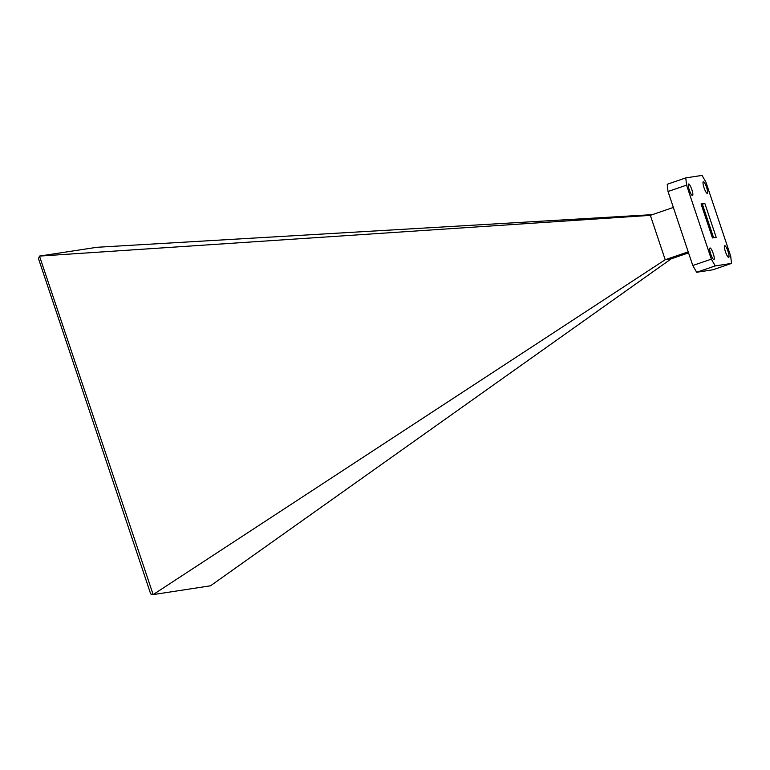 <?xml version="1.0" encoding="UTF-8"?>
<svg xmlns="http://www.w3.org/2000/svg" width="770" height="770" viewBox="0 0 770 770"><rect width="100%" height="100%" fill="white"/><g stroke="black" fill="none" stroke-linecap="round" stroke-linejoin="round"><path stroke-width="1.16" d="M713.915 259.586A6.122 1.271 71.1 0 0 713.954 259.577A6.122 1.271 71.1 0 0 713.212 253.484A6.122 1.271 71.1 0 0 710.027 247.988A6.122 1.271 71.1 0 0 709.979 247.998A6.122 1.271 71.1 0 0 710.729 254.09A6.122 1.271 71.1 0 0 713.915 259.586M728.651 257.324A6.122 1.271 71.1 0 0 728.699 257.315A6.122 1.271 71.1 0 0 727.958 251.222A6.122 1.271 71.1 0 0 724.772 245.726A6.122 1.271 71.1 0 0 724.724 245.736A6.122 1.271 71.1 0 0 725.475 251.828A6.122 1.271 71.1 0 0 728.651 257.324M692.5 195.58A6.122 1.271 71.1 0 0 692.538 195.57A6.122 1.271 71.1 0 0 691.797 189.478A6.122 1.271 71.1 0 0 688.611 183.982A6.122 1.271 71.1 0 0 688.563 183.992A6.122 1.271 71.1 0 0 689.314 190.084A6.122 1.271 71.1 0 0 692.5 195.58M707.235 193.318A6.122 1.271 71.1 0 0 707.284 193.309A6.122 1.271 71.1 0 0 706.542 187.216A6.122 1.271 71.1 0 0 703.356 181.72A6.122 1.271 71.1 0 0 703.308 181.73A6.122 1.271 71.1 0 0 704.059 187.822A6.122 1.271 71.1 0 0 707.235 193.318M715.215 265.91L696.667 272.272L712.953 269.779L731.5 263.407L730.701 256.169L705.936 182.163L702.057 175.406L685.772 177.899L686.571 185.137L711.336 259.144L715.215 265.91L731.5 263.407M696.667 272.272L692.779 265.506L711.336 259.144M686.571 185.137L668.023 191.509L692.779 265.506M668.023 191.509L667.215 184.271L685.772 177.899M712.452 237.94L716.196 237.372L704.819 203.367L701.075 203.944L712.452 237.94M713.607 237.766L702.375 204.204L701.22 204.377M702.375 204.204L704.819 203.367M688.553 252.868L671.238 258.816L665.203 259.74L650.352 215.34L673.355 207.438M652.354 214.647L96.876 247.295L39.482 256.083L153.163 594.594L665.203 259.74L688.207 251.848M671.238 258.816L210.499 585.806L153.163 594.594L150.689 593.959L38.5 258.672L39.482 256.083M650.352 215.34L39.924 256.064"/></g></svg>
